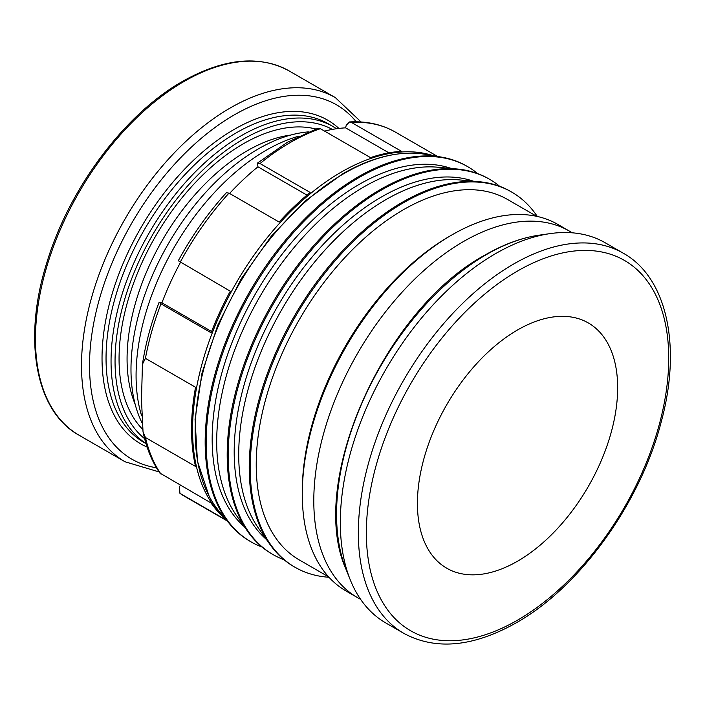 <?xml version="1.0" encoding="UTF-8"?>
<svg xmlns="http://www.w3.org/2000/svg" width="705" height="705" viewBox="0 0 705 705"><rect width="100%" height="100%" fill="white"/><g stroke="black" fill="none" stroke-linecap="round" stroke-linejoin="round"><path stroke-width="1.06" d="M623.273 253.21L605.251 242.802A219.466 126.715 120 0 0 550.217 233.593A219.466 126.715 120 0 0 340.321 522.467A219.466 126.715 120 0 0 350.288 579.88A219.466 126.715 120 0 0 385.776 622.938L403.798 633.346C435.69 650.556 473.214 647.031 516.368 622.753C579.818 587.08 640.219 503.361 661.061 422.48C681.947 346.49 667.106 277.558 623.273 253.21L623.273 253.21A219.466 126.715 120 0 0 513.54 264.075A219.466 126.715 120 0 0 358.343 532.874A219.466 126.715 120 0 0 403.798 633.346M572.196 232.809A211.685 122.212 120 0 0 569.314 231.055A211.685 122.212 120 0 0 406.195 287.763A211.685 122.212 120 0 0 313.796 500.788A211.685 122.212 120 0 0 357.638 597.699A211.685 122.212 120 0 0 360.59 599.312M569.314 231.055L557.805 224.401A211.685 122.212 120 0 0 451.958 234.888L449.455 236.334A208.142 120.176 120 0 0 302.278 491.253L302.278 494.143A211.685 122.212 120 0 0 346.12 591.046L357.638 597.699M536.761 216.338L507.477 199.436A208.142 120.176 120 0 0 347.08 255.201A208.142 120.176 120 0 0 256.223 464.665A208.142 120.176 120 0 0 299.334 559.946L328.618 576.857M537.298 216.461A216.638 125.076 120 0 0 511.724 192.077L510.72 191.496A216.638 125.076 120 0 0 479.188 181.723A216.638 125.076 120 0 0 325.904 270.024A216.638 125.076 120 0 0 249.218 467.556A216.638 125.076 120 0 0 269.856 544.313A216.638 125.076 120 0 0 294.082 566.732L295.087 567.305A216.638 125.076 120 0 0 328.988 577.263M511.724 192.077A216.638 125.076 120 0 0 344.78 250.116A216.638 125.076 120 0 0 250.213 468.129A216.638 125.076 120 0 0 295.087 567.305M479.188 181.723L459.678 179.934A208.142 120.176 120 0 0 312.403 264.772A208.142 120.176 120 0 0 238.713 454.558A208.142 120.176 120 0 0 258.55 528.301L269.856 544.313M473.319 181.185A208.142 120.176 120 0 0 317.62 250.61A208.142 120.176 120 0 0 234.192 451.949A208.142 120.176 120 0 0 266.455 539.492M499.695 186.314A216.638 125.076 120 0 0 489.693 179.361L488.688 178.779A216.638 125.076 120 0 0 457.166 169.006A216.638 125.076 120 0 0 303.881 257.307A216.638 125.076 120 0 0 227.186 454.84A216.638 125.076 120 0 0 247.825 531.596A216.638 125.076 120 0 0 272.06 554.007L273.055 554.588A216.638 125.076 120 0 0 284.08 559.77M489.693 179.361A216.638 125.076 120 0 0 322.749 237.4A216.638 125.076 120 0 0 228.191 455.412A216.638 125.076 120 0 0 273.055 554.588M457.166 169.006L437.646 167.217A208.142 120.176 120 0 0 290.372 252.055A208.142 120.176 120 0 0 216.691 441.841A208.142 120.176 120 0 0 236.519 515.584L247.825 531.596M451.297 168.469A208.142 120.176 120 0 0 295.589 237.885A208.142 120.176 120 0 0 212.17 439.233A208.142 120.176 120 0 0 244.424 526.776M477.664 173.597A216.638 125.076 120 0 0 467.671 166.644L466.666 166.063A216.638 125.076 120 0 0 441.771 157.162A216.638 125.076 120 0 0 285.252 240.431A216.638 125.076 120 0 0 205.164 442.123A216.638 125.076 120 0 0 229.865 524.185A216.638 125.076 120 0 0 250.028 541.29L251.033 541.872A216.638 125.076 120 0 0 262.057 547.054M467.671 166.644A216.638 125.076 120 0 0 300.727 224.684A216.638 125.076 120 0 0 206.16 442.696A216.638 125.076 120 0 0 251.033 541.872M441.771 157.162L425.362 154.333A210.751 121.683 120 0 0 407.19 153.188A210.751 121.683 120 0 0 344.199 173.43A210.751 121.683 120 0 0 195.179 431.548A210.751 121.683 120 0 0 209.138 496.223A210.751 121.683 120 0 0 219.211 511.389L229.865 524.185M226.675 520.343L179.916 493.333L179.44 486.644L180.392 485.287M141.485 399.735L142.436 364.256L145.441 358.343L195.549 387.265A210.407 121.48 120 0 0 191.54 429.169A210.407 121.48 120 0 0 195.549 466.454L145.441 437.523L143.027 431.76L141.476 399.735M298.894 136.153A184.076 106.279 120 0 0 136.074 375.642A184.076 106.279 120 0 0 141.608 415.809M308.358 131.888A179.951 103.891 120 0 0 130.98 369.341A179.951 103.891 120 0 0 141.908 422.603M143.027 431.76C146.287 447.737 151.883 461.475 159.806 472.993L211.095 503.009A210.407 121.48 120 0 0 225.168 518.536M433.223 155.69A210.407 121.48 120 0 0 276.272 226.904A210.407 121.48 120 0 0 192.544 429.75A210.407 121.48 120 0 0 224.322 517.523M306.966 195.109L257.951 166.812L257.457 163.093L260.039 163.542L310.147 192.465A210.407 121.48 120 0 0 279.11 222.04L229.002 193.108L226.331 192.747C207.94 213.025 191.936 235.699 178.303 260.753L230.279 291.191A210.407 121.48 120 0 0 211.095 332.76L160.987 303.829L159.119 302.339L161.921 302.824A201.912 116.572 -60 0 1 170.751 281.841A201.912 116.572 -60 0 1 180.462 262.436M324.591 131.121A201.912 116.572 -60 0 1 330.381 129.791A201.912 116.572 -60 0 1 345.609 127.852L346.243 125.226L349.539 121.939L351.442 122.423L401.542 151.346A210.407 121.48 120 0 0 370.504 157.62L320.396 128.698L317.708 128.372L287.42 142.269L257.457 163.093M229.592 193.452A201.912 116.572 -60 0 1 242.141 180.736A201.912 116.572 -60 0 1 257.951 166.812M161.921 302.824L211.579 331.5M617.659 387.785A141.59 81.754 -60 0 1 555.857 530.275A141.59 81.754 -60 0 1 446.741 568.212A141.59 81.754 -60 0 1 417.422 503.396A141.59 81.754 -60 0 1 479.224 360.898A141.59 81.754 -60 0 1 588.34 322.961A141.59 81.754 -60 0 1 617.659 387.785M388.904 152.844L345.609 127.852M451.958 234.888A211.685 122.212 120 0 0 302.278 494.143M79.004 435.196C35.594 411.438 22.234 339.502 47.032 262.013C69.46 187.874 125.076 113.769 182.718 81.278C223.97 58.189 259.484 54.761 289.27 71.002L289.27 71.002A210.266 121.401 120 0 0 184.137 81.419A210.266 121.401 120 0 0 35.453 338.938A210.266 121.401 120 0 0 79.004 435.196L125.058 461.784L159.066 471.909M366.353 532.874A213.809 123.446 120 0 0 517.54 620.162A213.809 123.446 120 0 0 668.728 358.299A213.809 123.446 120 0 0 517.54 271.011A213.809 123.446 120 0 0 366.353 532.874M346.181 569.675C306.596 483.145 384.489 308.957 485.26 254.928C503.678 244.3 521.7 237.708 539.325 235.144L539.325 235.144A212.02 122.406 120 0 0 486.476 254.54A212.02 122.406 120 0 0 336.558 514.209A212.02 122.406 120 0 0 346.181 569.675L350.288 579.88M290.566 135.096A169.914 98.101 120 0 0 247.208 150.782A169.914 98.101 120 0 0 127.067 358.88A169.914 98.101 120 0 0 135.157 404.273M315.849 129.006A175.58 101.37 120 0 0 243.207 143.846A175.58 101.37 120 0 0 119.057 358.88A175.58 101.37 120 0 0 142.595 429.274M333.377 126.715A184.076 106.279 120 0 0 333.236 126.636A184.076 106.279 120 0 0 241.207 135.748A184.076 106.279 120 0 0 111.046 361.189A184.076 106.279 120 0 0 145.953 443.471M332.346 129.412A181.238 104.64 120 0 0 243.207 139.22A181.238 104.64 120 0 0 115.047 361.189A181.238 104.64 120 0 0 144.613 438.669M336.602 128.724L328.23 123.745A184.076 106.279 120 0 0 236.201 132.866A184.076 106.279 120 0 0 106.041 358.299A184.076 106.279 120 0 0 144.164 442.564L146.006 443.63M338.894 128.425A186.904 107.909 120 0 0 234.192 129.394A186.904 107.909 120 0 0 102.031 358.299A186.904 107.909 120 0 0 147.089 447.058M289.27 71.002L335.324 97.59A210.266 121.401 120 0 0 230.191 108.006A210.266 121.401 120 0 0 81.507 365.525A210.266 121.401 120 0 0 125.058 461.784M356.21 121.789A204.6 118.132 120 0 0 234.192 114.941A204.6 118.132 120 0 0 89.517 365.525A204.6 118.132 120 0 0 156.457 467.776M145.441 437.523A210.407 121.48 120 0 0 160.987 474.086M180.172 493.5A210.407 121.48 120 0 0 185.018 496.567L227.107 520.863M320.396 128.698A210.407 121.48 120 0 0 290.222 142.551A210.407 121.48 120 0 0 260.039 163.542M349.539 121.939C366.662 121.013 381.951 124.415 395.426 132.126A210.407 121.48 120 0 0 351.442 122.423M160.987 303.829A210.407 121.48 120 0 0 145.441 358.343M229.002 193.108A210.407 121.48 120 0 0 180.172 262.269M407.19 153.188C386.534 154.095 365.075 160.951 342.815 173.765L305.82 200.502L271.293 236.201L241.313 278.669L217.722 325.287L201.974 373.174L195.056 419.413L197.453 461.255L209.138 496.223M159.11 302.33C151.073 323.322 145.521 343.961 142.436 364.256M395.426 132.126L437.514 156.422M185.018 496.567L179.916 493.333M361.092 121.983L335.324 97.59M539.325 235.144L550.217 233.593"/></g></svg>
